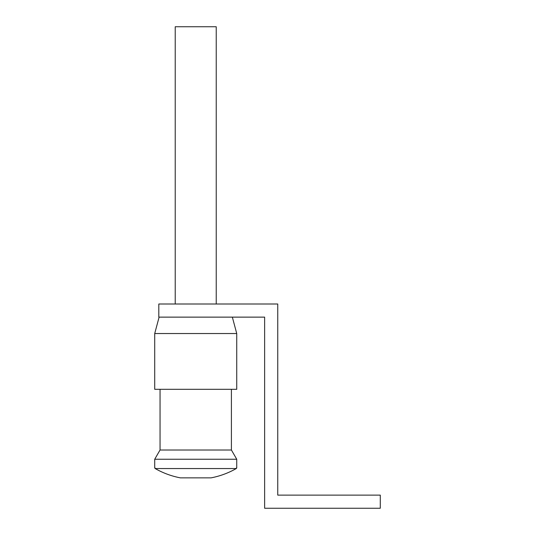 <?xml version="1.0" encoding="UTF-8"?>
<svg xmlns="http://www.w3.org/2000/svg" width="535" height="535" viewBox="0 0 535 535"><rect width="100%" height="100%" fill="white"/><g stroke="black" fill="none" stroke-linecap="round" stroke-linejoin="round"><path stroke-width="0.8" d="M154.715 468.058L155.177 468.058L155.177 468.553L236.276 468.553L236.276 468.058L236.737 468.058L236.737 459.244L154.715 459.244L154.715 468.058M155.177 468.553A81.795 81.795 0 0 0 180.402 477.862L211.051 477.862A81.795 81.795 0 0 0 236.276 468.553M216.234 304L216.234 26.75L175.219 26.75L175.219 304M264.631 349.937L264.631 317.128L158.815 317.128L158.815 304L277.752 304L277.752 495.122L380.285 495.122L380.285 508.25L264.631 508.25L264.631 317.128L232.344 317.128L236.737 333.532L236.737 389.313L154.715 389.313L154.715 333.532L236.737 333.532M160.045 389.313L160.045 450.009L231.408 450.009L236.737 459.244M159.109 317.128L154.715 333.532M231.408 389.313L231.408 450.009M160.045 450.009L154.715 459.244"/></g></svg>
